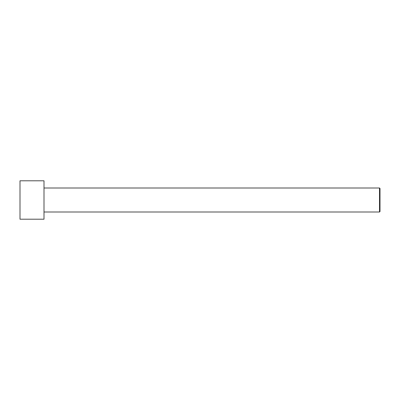 <?xml version="1.0" encoding="UTF-8"?>
<svg xmlns="http://www.w3.org/2000/svg" width="400" height="400" viewBox="0 0 400 400"><rect width="100%" height="100%" fill="white"/><g stroke="black" fill="none" stroke-linecap="round" stroke-linejoin="round"><path stroke-width="0.6" d="M20 219.2L20 180.8L44 180.8L44 219.2L20 219.2M44 212L379.52 212L379.52 188L380 188.48L380 211.52L379.52 212M44 188L379.52 188"/></g></svg>
